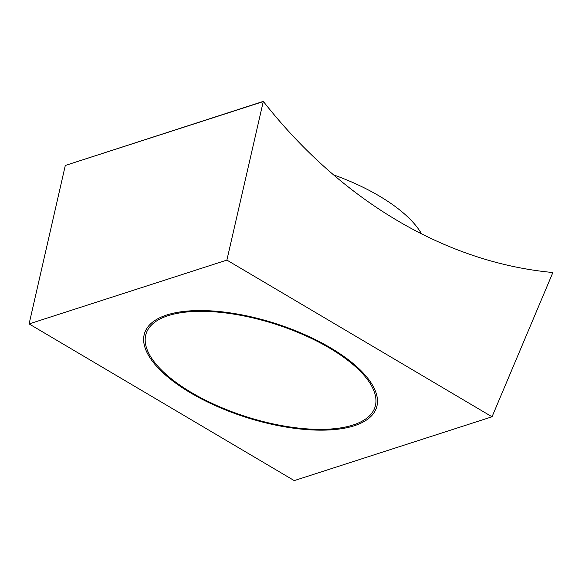 <?xml version="1.0" encoding="UTF-8"?>
<svg xmlns="http://www.w3.org/2000/svg" width="582" height="582" viewBox="0 0 582 582"><rect width="100%" height="100%" fill="white"/><g stroke="black" fill="none" stroke-linecap="round" stroke-linejoin="round"><path stroke-width="0.87" d="M190.649 392.915A121.791 49.157 -162.2 0 0 376.525 407.582A121.791 49.157 -162.2 0 0 330.481 347.796A121.791 49.157 -162.2 0 0 144.605 333.122A121.791 49.157 -162.2 0 0 190.649 392.915A121.791 49.157 -162.2 0 0 376.525 407.582A121.791 49.157 -162.2 0 0 330.481 347.796A121.791 49.157 -162.2 0 0 144.605 333.122A121.791 49.157 -162.2 0 0 190.649 392.915M492.03 416.785L552.878 272.514A477.946 381.203 -107.9 0 1 263.311 101.392L226.885 260.096L492.03 416.785L294.245 480.608L29.1 323.919L226.885 260.096M29.1 323.919L65.3 165.463L263.093 101.639M65.3 165.463L263.311 101.392M421.535 233.833A121.791 49.157 -162.2 0 0 379.224 195.981A121.791 49.157 -162.2 0 0 333.53 174.855M191.573 392.617A120.19 48.51 -162.2 0 0 375.004 407.094A120.19 48.51 -162.2 0 0 329.565 348.087A120.19 48.51 -162.2 0 0 146.133 333.61A120.19 48.51 -162.2 0 0 191.573 392.617"/></g></svg>
